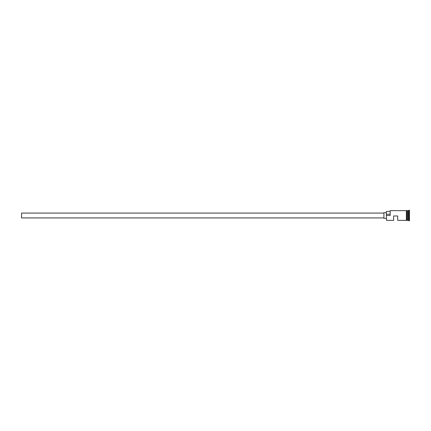 <?xml version="1.0" encoding="UTF-8"?>
<svg xmlns="http://www.w3.org/2000/svg" width="431" height="431" viewBox="0 0 431 431"><rect width="100%" height="100%" fill="white"/><g stroke="black" fill="none" stroke-linecap="round" stroke-linejoin="round"><path stroke-width="0.65" d="M386.51 220.365L386.348 215.381L386.51 220.365L393.643 220.365L393.643 215.985L397.694 215.985L397.694 220.365L406.368 220.365M383.913 217.93L21.55 217.93L21.55 213.07L383.913 213.07M386.348 218.339L383.913 218.339L383.913 212.661L386.348 212.661M406.772 210.635L407.667 210.716L407.667 220.284L407.828 210.635L407.828 220.365L409.45 220.769L409.45 210.231L409.046 210.231L409.046 220.769M407.586 210.635L407.586 220.365L406.772 220.365M407.828 210.635L408.642 210.635L408.642 220.365M386.51 215.5L390.157 215.5L390.157 210.635L390.157 215.5M406.368 220.403L406.368 210.597L406.772 210.597L406.772 220.403L406.368 220.403M389.996 211.405L386.348 211.405L386.348 215.381M386.348 214.229L389.996 214.229M390.157 210.635L406.368 210.635M408.642 210.635L409.046 210.231"/></g></svg>
